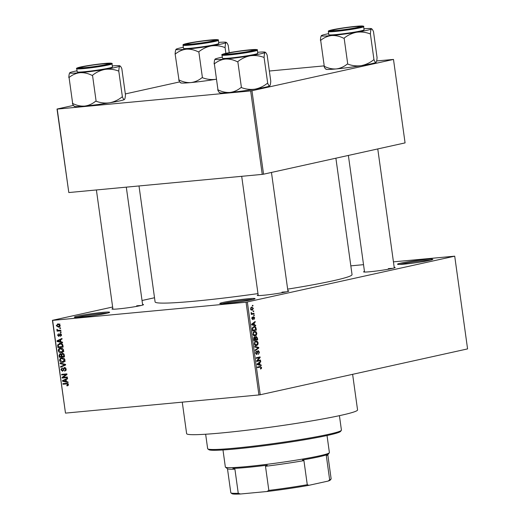 <?xml version="1.0" encoding="UTF-8"?>
<svg xmlns="http://www.w3.org/2000/svg" width="520" height="520" viewBox="0 0 520 520"><rect width="100%" height="100%" fill="white"/><g stroke="black" fill="none" stroke-linecap="round" stroke-linejoin="round"><path stroke-width="0.78" d="M227.006 303.375A17.817 1.059 172.1 0 1 219.817 303.576A17.817 1.059 172.1 0 1 228.911 301.314A17.817 1.059 172.1 0 1 247.852 298.766A17.817 1.059 172.1 0 1 255.054 298.688A17.817 1.059 172.1 0 1 245.005 300.989A17.817 1.059 172.1 0 1 227.006 303.375M252.792 299.475A16.881 1.008 -7.9 0 0 247.429 299.812A16.881 1.008 -7.9 0 0 222.209 303.719M404.736 264.075A17.817 1.059 172.1 0 1 397.547 264.277A17.817 1.059 172.1 0 1 406.64 262.008A17.817 1.059 172.1 0 1 425.581 259.461A17.817 1.059 172.1 0 1 432.79 259.382A17.817 1.059 172.1 0 1 422.74 261.683A17.817 1.059 172.1 0 1 404.736 264.075M430.521 260.169A16.881 1.008 -7.9 0 0 425.165 260.514A16.881 1.008 -7.9 0 0 399.938 264.413M81.549 317.031A17.817 1.059 172.1 0 1 74.36 317.239A17.817 1.059 172.1 0 1 83.453 314.971A17.817 1.059 172.1 0 1 102.395 312.423A17.817 1.059 172.1 0 1 109.603 312.344A17.817 1.059 172.1 0 1 99.554 314.646A17.817 1.059 172.1 0 1 81.549 317.031M107.335 313.131A16.881 1.008 -7.9 0 0 101.978 313.476A16.881 1.008 -7.9 0 0 76.758 317.375M394.193 267.293A15.945 0.949 172.1 0 1 395.148 267.54A15.945 0.949 172.1 0 1 386.159 269.601A15.945 0.949 172.1 0 1 370.045 271.733A15.945 0.949 172.1 0 1 363.616 271.914A15.945 0.949 172.1 0 1 364.468 271.414M287.885 290.803A15.945 0.949 172.1 0 1 288.834 291.05A15.945 0.949 172.1 0 1 279.844 293.111A15.945 0.949 172.1 0 1 263.738 295.243A15.945 0.949 172.1 0 1 257.309 295.425A15.945 0.949 172.1 0 1 258.154 294.925M142.578 304.447A15.945 0.949 172.1 0 1 143.533 304.694A15.945 0.949 172.1 0 1 134.544 306.755A15.945 0.949 172.1 0 1 118.437 308.887A15.945 0.949 172.1 0 1 112.002 309.069A15.945 0.949 172.1 0 1 112.853 308.568M352.619 374.322L357.559 409.923A86.288 5.135 172.1 0 1 311.084 421.005A86.288 5.135 172.1 0 1 221.631 432.946A86.288 5.135 172.1 0 1 186.628 433.641L182.26 402.149M335.887 158.197L352.04 274.586A99.417 5.915 172.1 0 1 287.651 289.139M257.972 293.605A99.417 5.915 172.1 0 1 195.416 301.106A99.417 5.915 172.1 0 1 155.097 301.912L139.002 185.958M253.13 310.999L253.675 310.882L253.754 311.467L253.208 311.591L253.13 310.999M252.558 313.56L254 313.242L254.085 313.833L251.29 314.45L251.212 313.859L251.654 313.762L251.134 312.572L251.966 313.573L252.558 313.56L251.381 313.632M253.689 315.048L254.234 314.925L254.319 315.517L253.767 315.64L253.689 315.048M253.597 316.635L254.696 317.856L253.994 319.495L254.293 317.909L253.747 317.207L252.785 319.677L251.804 318.526L252.415 316.979L252.2 318.416L252.649 319.098L253.702 316.615M253.792 317.2L253 317.278L253.792 317.2M254.442 324.928L255.658 325.182L255.743 325.8L251.654 324.857L251.57 324.233L255.151 321.503L255.236 322.12L254.156 322.881L254.442 324.928L252.681 325.091M254.592 335.966L255.222 335.907C254.15 336.278 253.37 335.666 252.883 334.074L254.54 331.37L256.002 331.65L256.822 333.209L256.458 335.036L254.891 335.959M255.938 345.663L256.568 345.605C255.495 345.976 254.716 345.365 254.228 343.772L255.886 341.062L257.348 341.341L258.167 342.901L257.803 344.728L256.236 345.657M260.117 366.457L261.586 367.51L261.443 368.491L260.565 369.05L260.436 368.472L261.131 367.582L260.754 367.01L257.589 367.621L257.511 367.029L260.397 366.412M260.754 367.01L257.543 367.289M247.358 302.022L260.228 394.758L258.928 394.947L246.058 302.218L454.714 256.172L393.438 261.853M260.228 394.758L467.578 348.901L454.714 256.172M259.961 364.715L261.183 364.975L261.267 365.593L257.179 364.644L257.094 364.026L260.669 361.29L260.754 361.907L259.682 362.674L259.961 364.715L258.2 364.884M257.419 360.704L260.494 360.029L260.579 360.62L256.737 361.465L256.653 360.834L259.382 357.669L256.302 358.345L256.224 357.76L260.065 356.909L260.15 357.546L257.419 360.704L256.704 360.776M258.089 350.571L259.454 352.163L258.427 354.4L258.999 352.209L258.173 351.156L256.815 354.588L255.528 353.138L256.432 351.111L255.977 353.022L256.744 353.99L257.114 353.724L257.296 351.663L258.206 350.551M258.245 351.15L257.4 351.228L258.245 351.15M254.65 346.431L258.745 347.438L258.83 348.017L255.229 350.61L255.144 349.999L258.343 347.861L254.735 347.054L254.65 346.431M256.055 336.421L257.433 337.968L257.686 339.794L253.844 340.646L253.591 338.812L254.332 336.973L255.229 337.435L256.211 336.394M253.851 326.567C254.924 326.17 255.671 326.775 256.1 328.374L256.341 330.103L252.499 330.947L252.213 328.347L254.169 326.514M251.674 307.067L253.377 308.38L252.161 310.343L250.484 309.023L251.947 307.021M252.356 305.435L252.902 305.318L252.987 305.903L252.434 306.026L252.356 305.435M246.058 302.218L52.624 320.378L65.487 413.114L52.423 320.327L112.638 307.014M142.031 300.508L154.518 297.752M363.526 264.661L350.825 265.856M60.489 327.841L60.574 328.425L59.826 328.497L59.742 327.906L60.489 327.841M61.055 331.883L61.133 332.475L60.385 332.547L60.307 331.955L61.055 331.883M62.478 342.141L62.562 342.758L57.064 341.458L56.979 340.834L61.965 338.462L62.049 339.079L60.554 339.736L60.84 341.776L62.478 342.141M63.07 351.943L61.354 352.697C59.884 352.963 58.858 352.287 58.273 350.675C58.396 349.024 59.189 348.185 60.658 348.147L62.621 348.556L63.661 350.175L63.07 351.943M61.77 352.632L62.173 352.515M60.157 348.225L60.658 348.147M64.415 361.641L62.699 362.388C61.23 362.654 60.203 361.985 59.618 360.366C59.742 358.722 60.535 357.877 62.004 357.844L63.967 358.254L65.007 359.866L64.415 361.641M63.115 362.323L63.518 362.206M61.503 357.916L62.004 357.844M65.637 367.79L64.603 368.017L62.589 371.28L60.918 369.733L62.244 367.809L62.393 368.394L61.529 369.662L62.53 370.688L63.037 370.454L63.388 368.44L64.513 367.425L66.287 369.122L64.792 371.248L64.636 370.663L65.669 369.129L64.493 368.037L65.63 367.783M62.53 370.688L63.694 370.305M67.996 381.934L68.081 382.551L62.589 381.245L62.498 380.627L67.49 378.248L67.574 378.865L66.079 379.529L66.359 381.57L67.996 381.934M258.928 394.947L65.487 413.114M66.814 385.32L67.802 384.501L67.32 383.903L62.998 384.222L62.92 383.63L66.482 383.299L68.419 384.469L68.178 385.431L66.963 385.899L66.814 385.32L68.413 384.976M67.353 385.84L67.704 385.736M67.314 376.987L67.392 377.579L62.147 378.066L62.056 377.442L65.923 374.556L61.711 374.953L61.633 374.361L66.879 373.867L66.969 374.498L63.109 377.384L67.314 376.987M65.566 364.397L65.644 364.975L60.639 367.218L60.554 366.606L64.993 364.78L60.145 363.656L60.06 363.038L65.566 364.397M64.252 354.926L64.506 356.753L59.254 357.247L59.001 355.413L60.099 353.665L61.282 354.198L62.459 353.275L64.252 354.926M62.92 345.332L63.161 347.061L57.909 347.549L57.648 344.955L59.956 343.343C61.425 343.05 62.413 343.714 62.92 345.332L62.316 345.462L61.347 344.051L59.534 344.012L61.73 343.525M59.397 343.428L59.956 343.343M61.529 334.822L60.502 336.375L60.977 334.834L60.275 334.094L58.851 336.447L57.584 335.218L58.48 333.749L58.123 335.147L58.695 335.862L60.099 333.509L61.529 334.822M60.197 334.106L61.133 333.899L59.95 334.276M58.695 335.862L59.729 335.478M60.82 330.2L60.898 330.792L57.083 331.149L57.005 330.558L57.609 330.499L56.836 329.862L56.966 329.277L58.045 330.35L60.82 330.2M60.216 325.344L58.468 327.171L56.264 325.715L57.974 323.889L60.216 325.344M58.89 327.106L59.248 327.002M57.57 323.954L57.974 323.889M250.666 90.922L251.96 90.734L263.543 174.194L262.243 174.382L250.666 90.922L57.226 109.09L68.809 192.55L57.025 109.038L73.398 105.417M125.379 93.919L179.706 81.907M263.543 174.194L405.074 142.896L393.49 59.436L376.662 60.944M323.934 65.897L269.392 71.019M251.96 90.734L393.49 59.436M262.243 174.382L68.809 192.55M392.62 268.359A15.008 0.891 -7.9 0 0 388.278 268.658M286.312 291.87A15.008 0.891 -7.9 0 0 281.97 292.168M141.005 305.513A15.008 0.891 -7.9 0 0 136.662 305.812M68.4 384.371L67.802 384.501M68.114 383.728L67.32 383.903M67.841 383.487L62.998 384.222M63.869 380.965L62.589 381.245M67.561 378.775L62.498 380.627M64.116 381.017L65.722 381.426L65.487 379.782L63.083 380.841L64.116 381.017M66.32 381.297L65.722 381.426M66.092 379.652L65.487 379.782M67.353 377.299L62.147 378.066M63.44 377.137L62.056 377.442M66.944 374.329L65.923 374.556M66.924 374.179L61.711 374.953M66.15 370.325L64.636 370.663M66.267 368.999L65.669 369.129M61.523 369.603L60.918 369.733M64.109 368.284L63.388 368.44M62.77 366.262L60.554 366.606M62.751 366.119L65.637 364.916M65.598 364.644L64.993 364.78M61.419 363.37L60.145 363.656M64.09 361.907L63.206 361.699M60.229 360.237L59.618 360.366M62.153 358.391L62.725 357.838M63.661 358.085L60.918 358.793L60.236 360.308L62.627 361.797L65.215 361.25M64.993 359.794L64.395 359.931L61.678 358.495L63.876 358.007M62.627 361.797L64.395 359.931M64.467 356.479L59.254 357.247M59.611 355.277L59.001 355.413M62.095 354.022L61.282 354.198M59.787 356.597L61.354 356.454L61.068 354.731L60.132 354.269L61.152 354.042L60.261 354.25L59.644 355.57L59.787 356.597M61.958 356.317L61.354 356.454M61.782 354.569L61.068 354.731M61.971 356.395L63.811 356.219L63.486 354.367L62.393 353.886L63.655 353.606L62.55 353.86L61.809 355.231L61.971 356.395M64.415 356.09L63.811 356.219M64.084 354.231L63.486 354.367M64.24 354.835L63.635 354.972M62.745 352.216L61.861 352.001M58.884 350.538L58.273 350.675M60.807 348.693L61.38 348.147M62.316 348.387L59.573 349.102L58.89 350.61L61.282 352.105L63.869 351.559M63.648 350.103L63.05 350.233L60.333 348.797L62.53 348.316M61.282 352.105L63.05 350.233M63.122 346.781L57.909 347.549M58.364 344.799L57.648 344.955M60.053 343.896L60.632 343.33M61.698 343.571L58.286 345.007L58.441 346.905L62.465 346.528L62.316 345.462M63.07 346.392L62.465 346.528M62.205 343.863L61.347 344.051M58.344 341.172L57.064 341.458M62.036 338.988L56.979 340.834M58.591 341.231L60.197 341.634L59.969 339.996L57.564 341.049L58.591 341.231M60.801 341.504L60.197 341.634M60.574 339.859L59.969 339.996M61.497 335.543L60.352 335.79M61.509 334.718L60.977 334.834M58.117 335.101L57.584 335.218M59.69 335.641L58.786 335.842M61.12 332.384L60.385 332.547M60.866 330.512L57.083 331.149M58.195 330.369L57.609 330.499M57.512 329.713L56.836 329.862M60.561 328.334L59.826 328.497M59.794 326.658L59.209 326.423M56.803 325.598L56.264 325.715M58.578 324.344L58.87 323.921M59.488 324.168L58.091 324.474L56.81 325.683L58.383 326.586L60.099 326.228M60.203 325.26L57.752 324.526L59.95 324.044M58.383 326.586L59.67 325.377M260.462 368.582L261.443 368.491M257.757 367.289L257.231 367.322M261.125 367.549L261.586 367.51M259.337 365.144L261.183 364.975M259.733 362.005L260.754 361.907M258.745 362.765L259.682 362.674M258.291 364.312L259.486 364.618L259.259 362.973L257.53 364.201L258.291 364.312L257.147 364.423M257.757 364.78L259.486 364.618M257.12 364.24L257.53 364.201M258.356 363.058L259.259 362.973M257.55 360.678L260.579 360.62M257.575 360.9L256.685 361.094M256.25 357.975L259.382 357.669M257.114 357.559L260.15 357.546M258.999 352.203L259.454 352.163M255.671 351.774L256.562 351.689M255.522 353.067L255.977 353.022M257.082 347.594L258.745 347.438M257.972 348.094L258.83 348.017M257.017 344.806L257.803 344.728M254.898 341.575L257.348 341.341M257.712 342.947L258.167 342.901M254.677 343.668L256.49 345.013L257.719 343.005L255.957 341.653L255.125 342.095L254.677 343.668L254.222 343.714M254.872 345.183L256.49 345.013M254.462 342.16L255.125 342.095M254.716 341.77L256.224 341.614L254.728 341.75M254.657 339.859L257.686 339.794M254.69 340.08L253.799 340.275M253.675 337.578L255.229 337.435M254.215 339.957L255.359 339.703L255.086 337.981L254.475 337.551L254.215 339.957L253.76 339.996M253.656 337.63L254.566 337.538L253.663 337.623M255.808 339.599L257.159 339.307L256.847 337.454L256.139 337.012L255.808 339.599L255.353 339.644M255.19 338.481L255.651 338.435M255.307 337.09L256.243 336.993L255.314 337.084M255.671 335.107L256.458 335.036M253.552 331.877L256.002 331.65M256.367 333.249L256.822 333.209M253.331 333.97L255.144 335.316L256.38 333.313L254.612 331.962L253.78 332.404L253.331 333.97L252.876 334.016M253.526 335.491L255.144 335.316M253.117 332.462L253.78 332.404M253.37 332.079L254.878 331.916L253.383 332.059M255.645 328.413L256.1 328.374M253.311 330.161L256.341 330.103M253.344 330.382L252.453 330.577M252.869 330.258L255.814 329.608L254.898 327.184L253.929 327.158L252.681 328.354L252.869 330.258L252.415 330.304M252.265 329.257L252.727 329.219M252.213 328.4L252.681 328.354M252.629 327.281L254.215 327.113L252.649 327.262M253.819 325.358L255.658 325.182M254.215 322.218L255.236 322.12M253.221 322.972L254.156 322.881M252.772 324.526L253.968 324.825L253.741 323.187L252.005 324.415L252.772 324.526L251.628 324.63M252.233 324.987L253.968 324.825M251.602 324.447L252.005 324.415M252.837 323.271L253.741 323.187M254.286 317.896L254.696 317.856M252.974 317.467L253.513 317.414M251.843 317.623L252.544 317.558M251.797 318.454L252.2 318.416M253.76 315.569L254.319 315.517M251.244 314.1L254.085 313.833M251.095 312.695L251.556 312.65M251.062 313.137L251.563 313.086M253.201 311.519L253.754 311.467M252.974 308.418L253.377 308.38M250.887 308.952L252.077 309.757L252.98 308.451L251.784 307.645L250.484 308.984M250.809 309.887L252.077 309.757M250.698 307.749L251.979 307.619L250.705 307.736M252.428 305.955L252.987 305.903M341.341 430.378L340.541 431.431A66.593 3.958 172.1 0 1 302.998 440.024A66.593 3.958 172.1 0 1 235.722 448.942A66.593 3.958 172.1 0 1 208.864 449.703L207.805 448.903A67.529 4.017 -7.9 0 0 235.047 448.136A67.529 4.017 -7.9 0 0 303.264 439.094A67.529 4.017 -7.9 0 0 341.341 430.378A67.529 4.017 -7.9 0 0 341.425 430.125L339.424 415.668M205.647 434.232L207.656 448.682A67.529 4.017 -7.9 0 0 207.805 448.903M269.867 85.761A25.376 1.508 172.1 0 1 269.854 85.774L269.744 85.878C270.264 85.352 270.601 83.759 270.751 81.107L267.15 55.139C266.344 53.138 265.661 52.26 265.109 52.494A25.376 1.508 172.1 0 1 260.403 53.879A25.376 1.508 172.1 0 1 250.269 55.777C254.826 55.166 259.317 55.686 263.738 57.35L264.095 57.272C264.251 54.613 264.589 53.02 265.109 52.494L265.642 52.552L265.2 52.215A25.376 1.508 -7.9 0 0 257.621 52.273M263.738 57.35A29.127 1.736 -7.9 0 0 263.919 57.311A29.127 1.736 -7.9 0 0 264.095 57.272M252.35 50.876A15.945 0.949 172.1 0 1 235.216 53.605A15.945 0.949 172.1 0 1 223.847 54.32A15.945 0.949 172.1 0 1 226.863 53.274A15.945 0.949 172.1 0 1 244.894 50.44A15.945 0.949 172.1 0 1 255.379 49.946A15.945 0.949 172.1 0 1 252.35 50.876M254.364 54.444A17.817 1.059 -7.9 0 0 257.771 53.333L257.335 50.18A17.817 1.059 172.1 0 1 253.929 51.291A17.817 1.059 172.1 0 1 234.273 54.398A17.817 1.059 172.1 0 1 222.034 55.081L222.469 58.234A17.817 1.059 -7.9 0 0 234.708 57.551A17.817 1.059 -7.9 0 0 254.364 54.444M269.854 85.774A25.376 1.508 172.1 0 1 269.744 85.878C269.185 86.119 268.508 85.234 267.696 83.233L264.056 57.298M267.663 83.259L267.345 83.31C263.62 86.307 259.474 88.251 254.898 89.16C250.341 89.772 245.85 89.252 241.43 87.588L237.822 61.627C241.547 58.63 245.694 56.68 250.269 55.777A25.376 1.508 172.1 0 1 225.277 59.066C229.333 58.832 233.317 59.709 237.224 61.705L237.504 61.678M241.111 87.64L240.832 87.666C237.556 90.337 233.916 91.93 229.911 92.45C225.856 92.684 221.878 91.806 217.964 89.817L214.364 63.85C217.639 61.178 221.273 59.586 225.277 59.066A25.376 1.508 172.1 0 1 215.02 59.176A25.376 1.508 172.1 0 1 215.131 59.072C214.617 59.586 214.279 61.178 214.123 63.85L214.084 63.876M217.724 89.817C218.524 91.806 219.206 92.69 219.765 92.456M269.744 85.878A25.376 1.508 172.1 0 1 254.898 89.16A25.376 1.508 172.1 0 1 229.911 92.45A25.376 1.508 172.1 0 1 219.681 92.742L219.232 92.404M215.131 59.072A25.376 1.508 172.1 0 1 222.326 57.168M237.224 61.705A29.127 1.736 -7.9 0 0 237.822 61.627M228.826 54.1A14.066 0.839 -7.9 0 0 244.738 52.15A14.066 0.839 -7.9 0 0 253.507 50.095A14.066 0.839 -7.9 0 0 250.386 50.05A14.066 0.839 -7.9 0 0 235.261 51.877A14.066 0.839 -7.9 0 0 225.686 53.957A14.066 0.839 -7.9 0 0 228.826 54.1M340.769 30.062A14.066 0.839 -7.9 0 0 359.821 26.585A14.066 0.839 -7.9 0 0 351.065 27.066A14.066 0.839 -7.9 0 0 332 30.446A14.066 0.839 -7.9 0 0 340.769 30.062M99.45 64.22A14.066 0.839 -7.9 0 0 80.386 67.6A14.066 0.839 -7.9 0 0 89.154 67.216A14.066 0.839 -7.9 0 0 108.206 63.739A14.066 0.839 -7.9 0 0 99.45 64.22M211.4 40.183A14.066 0.839 -7.9 0 0 196.268 42.009A14.066 0.839 -7.9 0 0 186.7 44.09A14.066 0.839 -7.9 0 0 189.833 44.239A14.066 0.839 -7.9 0 0 205.744 42.289A14.066 0.839 -7.9 0 0 214.519 40.229A14.066 0.839 -7.9 0 0 211.4 40.183M222.983 449.963L225.349 467.025A52.52 3.127 -7.9 0 0 225.466 467.194A52.52 3.127 -7.9 0 0 262.899 464.834A52.52 3.127 -7.9 0 0 319.358 455.865A52.52 3.127 -7.9 0 0 329.329 452.784A52.52 3.127 -7.9 0 0 329.394 452.589L327.028 435.526M329.329 452.784L327.73 454.89A50.648 3.016 172.1 0 1 326.307 455.663L327.555 454.435A51.584 3.068 172.1 0 1 318.734 456.859A51.584 3.068 172.1 0 1 302.419 459.992L303.927 460.616A50.648 3.016 172.1 0 1 265.493 466.291L267.254 465.185A51.584 3.068 172.1 0 1 232.895 468.41L234.91 469.163A50.648 3.016 172.1 0 1 227.578 468.787L225.466 467.194M303.927 460.616L307.275 484.725L308.952 485.31A49.706 2.958 172.1 0 1 266.858 491.524L240.494 494A49.706 2.958 172.1 0 1 231.978 493.695L230.925 492.895A50.648 3.016 -7.9 0 0 238.258 493.272L240.494 494M328.237 481.046L329.654 479.778A50.648 3.016 -7.9 0 0 331.078 478.998L330.278 480.051A49.706 2.958 172.1 0 1 328.237 481.046L308.952 485.31M326.307 455.663L329.654 479.778M234.91 469.163L238.258 493.272M266.858 491.524L268.84 490.399A50.648 3.016 -7.9 0 0 307.275 484.725M265.493 466.291L268.84 490.399M331.078 478.998A50.648 3.016 -7.9 0 0 331.136 478.81L327.808 454.786M227.474 468.709L230.808 492.732A50.648 3.016 -7.9 0 0 230.925 492.895M373.497 31.603L377.065 57.596C376.909 60.248 376.571 61.841 376.051 62.368A25.376 1.508 172.1 0 1 371.351 63.752A25.376 1.508 172.1 0 1 361.212 65.65C356.649 66.267 352.157 65.741 347.737 64.077L344.136 38.116C347.854 35.126 352.007 33.176 356.577 32.266C361.14 31.655 365.632 32.175 370.051 33.839L370.409 33.761C370.559 31.103 370.897 29.51 371.416 28.984L371.956 29.042L371.507 28.704A25.376 1.508 172.1 0 1 371.416 28.984C371.976 28.749 372.651 29.627 373.464 31.629L373.451 31.61M376.175 62.251A25.376 1.508 172.1 0 1 376.162 62.27L376.051 62.368C375.499 62.608 374.816 61.724 374.01 59.722L373.653 59.807C369.935 62.797 365.781 64.746 361.212 65.65A25.376 1.508 172.1 0 1 336.226 68.939C332.169 69.18 328.185 68.296 324.279 66.306L320.678 40.339C323.947 37.674 327.587 36.075 331.591 35.555C335.647 35.321 339.625 36.199 343.538 38.194L343.818 38.168M320.392 40.365L320.431 40.339C320.593 37.668 320.931 36.075 321.445 35.568A25.376 1.508 172.1 0 1 326.144 34.177A25.376 1.508 172.1 0 1 328.633 33.663M333.171 29.764A15.945 0.949 172.1 0 1 351.208 26.93A15.945 0.949 172.1 0 1 361.686 26.436A15.945 0.949 172.1 0 1 358.663 27.372A15.945 0.949 172.1 0 1 341.523 30.095A15.945 0.949 172.1 0 1 330.161 30.81A15.945 0.949 172.1 0 1 333.171 29.764M328.341 31.571L328.783 34.723A17.817 1.059 -7.9 0 0 341.016 34.041A17.817 1.059 -7.9 0 0 360.678 30.94A17.817 1.059 -7.9 0 0 364.084 29.829L363.643 26.676A17.817 1.059 172.1 0 1 360.237 27.788A17.817 1.059 172.1 0 1 340.581 30.888A17.817 1.059 172.1 0 1 328.341 31.571C329.453 30.726 326.021 31.512 332.079 29.868C338.676 28.36 354.965 26.156 360.64 26C363.298 25.974 364.299 26.202 363.643 26.676M324.031 66.306C324.831 68.296 325.514 69.18 326.079 68.952M373.971 59.748L370.37 33.787M347.418 64.136L347.139 64.162C343.87 66.827 340.229 68.419 336.226 68.939A25.376 1.508 172.1 0 1 325.988 69.232L325.539 68.894M371.416 28.984A25.376 1.508 172.1 0 1 356.577 32.266A25.376 1.508 172.1 0 1 331.591 35.555A25.376 1.508 -7.9 0 1 321.334 35.666L321.295 35.711M363.935 28.762A25.376 1.508 172.1 0 1 371.507 28.704M370.051 33.839A29.127 1.736 -7.9 0 0 370.409 33.761M343.538 38.194A29.127 1.736 -7.9 0 0 344.136 38.116M124.566 99.405A25.376 1.508 172.1 0 1 124.553 99.417L124.436 99.522C124.956 98.995 125.294 97.403 125.45 94.751L121.836 68.764C121.043 66.781 120.361 65.904 119.808 66.138A25.376 1.508 172.1 0 1 115.102 67.522A25.376 1.508 172.1 0 1 104.962 69.42C109.525 68.809 114.017 69.329 118.437 70.993L118.794 70.915C118.944 68.257 119.281 66.664 119.808 66.138L120.341 66.196L119.892 65.858A25.376 1.508 -7.9 0 0 112.32 65.916M118.437 70.993A29.127 1.736 -7.9 0 0 118.619 70.954A29.127 1.736 -7.9 0 0 118.794 70.915M107.049 64.519A15.945 0.949 172.1 0 1 89.908 67.249A15.945 0.949 172.1 0 1 78.546 67.964A15.945 0.949 172.1 0 1 81.555 66.918A15.945 0.949 172.1 0 1 99.593 64.084A15.945 0.949 172.1 0 1 110.078 63.59A15.945 0.949 172.1 0 1 107.049 64.519M109.064 68.088A17.817 1.059 -7.9 0 0 112.47 66.976L112.028 63.824A17.817 1.059 172.1 0 1 108.628 64.935A17.817 1.059 172.1 0 1 88.966 68.042A17.817 1.059 172.1 0 1 76.733 68.725L77.168 71.877A17.817 1.059 -7.9 0 0 89.408 71.195A17.817 1.059 -7.9 0 0 109.064 68.088M124.553 99.417A25.376 1.508 172.1 0 1 124.436 99.522C123.884 99.762 123.201 98.878 122.395 96.876L118.755 70.941M122.356 96.902L122.038 96.954C118.32 99.951 114.173 101.894 109.597 102.804C105.034 103.415 100.549 102.895 96.122 101.231L92.521 75.27C96.245 72.273 100.392 70.323 104.962 69.42A25.376 1.508 172.1 0 1 79.976 72.709C84.032 72.475 88.017 73.352 91.923 75.348L92.203 75.322M95.803 101.283L95.524 101.309C92.255 103.981 88.615 105.573 84.611 106.093C80.555 106.327 76.57 105.45 72.664 103.46L69.062 77.493C72.332 74.822 75.972 73.229 79.976 72.709A25.376 1.508 172.1 0 1 69.719 72.82A25.376 1.508 172.1 0 1 69.83 72.716C69.316 73.229 68.978 74.822 68.816 77.493L68.783 77.519M72.423 103.46C73.223 105.45 73.898 106.334 74.464 106.099M124.436 99.522A25.376 1.508 172.1 0 1 109.597 102.804A25.376 1.508 172.1 0 1 84.611 106.093A25.376 1.508 172.1 0 1 74.373 106.385L73.925 106.048M69.83 72.716A25.376 1.508 172.1 0 1 77.019 70.811M91.923 75.348A29.127 1.736 -7.9 0 0 92.521 75.27M216.216 79.242A25.376 1.508 172.1 0 1 215.904 79.293C211.347 79.911 206.856 79.385 202.436 77.721L198.828 51.759C202.553 48.77 206.7 46.82 211.276 45.91C215.833 45.298 220.324 45.819 224.75 47.483L225.102 47.405C225.258 44.746 225.596 43.154 226.115 42.627L226.655 42.686L226.207 42.348A25.376 1.508 172.1 0 1 226.115 42.627C226.668 42.393 227.35 43.27 228.156 45.273L228.15 45.253M202.118 77.779L201.838 77.805C198.562 80.47 194.922 82.062 190.918 82.582C186.862 82.823 182.884 81.939 178.971 79.95L175.13 53.983C175.286 51.311 175.624 49.718 176.144 49.212A25.376 1.508 172.1 0 1 180.843 47.82A25.376 1.508 172.1 0 1 183.333 47.307M187.869 43.407A15.945 0.949 172.1 0 1 205.9 40.573A15.945 0.949 172.1 0 1 216.385 40.079A15.945 0.949 172.1 0 1 213.363 41.015A15.945 0.949 172.1 0 1 196.222 43.739A15.945 0.949 172.1 0 1 184.853 44.454A15.945 0.949 172.1 0 1 187.869 43.407M183.04 45.214L183.475 48.367A17.817 1.059 -7.9 0 0 195.715 47.684A17.817 1.059 -7.9 0 0 215.371 44.584A17.817 1.059 -7.9 0 0 218.777 43.472L218.342 40.32A17.817 1.059 172.1 0 1 214.936 41.431A17.817 1.059 172.1 0 1 195.28 44.532A17.817 1.059 172.1 0 1 183.04 45.214C184.151 44.369 180.719 45.156 186.771 43.511C193.375 42.003 209.664 39.8 215.339 39.644C217.997 39.617 218.998 39.845 218.342 40.32M178.731 79.95C179.53 81.939 180.213 82.823 180.772 82.596M229.229 52.682L228.196 45.247M225.888 53.352L225.062 47.431M175.091 54.009L175.37 53.983C178.646 51.318 182.28 49.718 186.29 49.199C190.339 48.965 194.324 49.842 198.231 51.837L198.51 51.811M215.904 79.293A25.376 1.508 172.1 0 1 190.918 82.582A25.376 1.508 172.1 0 1 180.687 82.875L180.239 82.537M226.115 42.627A25.376 1.508 172.1 0 1 211.276 45.91A25.376 1.508 172.1 0 1 186.29 49.199A25.376 1.508 -7.9 0 1 176.026 49.309L175.994 49.355M218.634 42.406A25.376 1.508 172.1 0 1 226.207 42.348M224.75 47.483A29.127 1.736 -7.9 0 0 225.102 47.405M198.231 51.837A29.127 1.736 -7.9 0 0 198.828 51.759M67.971 383.584L66.606 383.884M63.837 369.363L63.258 369.493M65.618 364.774L64.201 365.085M65.319 364.338L64.136 364.598M61.802 355.212L61.204 355.342M58.286 345.761L57.681 345.897M59.833 334.789L59.105 334.951M257.419 363.779L258.271 363.695M257.238 352.826L257.654 352.788M256.978 338.013L257.433 337.968M253.617 338.969L254.072 338.929M251.894 323.986L252.753 323.908M252.922 318.078L253.442 318.032M253.403 50.778A17.258 1.027 -7.9 0 0 249.697 49.842A17.258 1.027 -7.9 0 0 225.81 53.372A17.258 1.027 -7.9 0 0 229.515 54.307A17.258 1.027 -7.9 0 0 253.403 50.778M332.124 29.861A17.258 1.027 -7.9 0 0 335.822 30.797A17.258 1.027 -7.9 0 0 359.71 27.274A17.258 1.027 -7.9 0 0 356.012 26.331A17.258 1.027 -7.9 0 0 332.124 29.861M108.102 64.422A17.258 1.027 -7.9 0 0 104.397 63.486A17.258 1.027 -7.9 0 0 80.509 67.015A17.258 1.027 -7.9 0 0 84.208 67.951A17.258 1.027 -7.9 0 0 108.102 64.422M186.817 43.505A17.258 1.027 -7.9 0 0 190.522 44.441A17.258 1.027 -7.9 0 0 214.409 40.918A17.258 1.027 -7.9 0 0 210.704 39.975A17.258 1.027 -7.9 0 0 186.817 43.505M62.673 370.663L63.655 370.448M58.747 335.855L59.69 335.647M260.481 366.997L257.478 367.276M252.363 313.593L251.466 313.677M257.335 50.18C257.992 49.712 256.99 49.484 254.332 49.511C248.658 49.66 232.369 51.87 225.764 53.378C222.313 54.23 221.072 54.795 222.034 55.081M253.507 50.095L254.014 50.479M287.969 291.434L271.459 172.439M258.245 295.562L241.696 176.312M225.686 53.957L225.31 54.457M359.821 26.585L360.321 26.969M377.767 148.935L394.284 267.93M348.374 155.435L364.553 272.051M332 30.446L331.617 30.953M80.386 67.6L80.002 68.1M96.395 189.956L112.938 309.205M126.302 187.148L142.669 305.078M108.206 63.739L108.713 64.123M186.7 44.09L186.316 44.596M214.519 40.229L215.02 40.612M112.028 63.824C112.684 63.355 111.683 63.128 109.031 63.154C103.35 63.303 87.061 65.514 80.464 67.022C77.012 67.873 75.77 68.439 76.733 68.725"/></g></svg>
